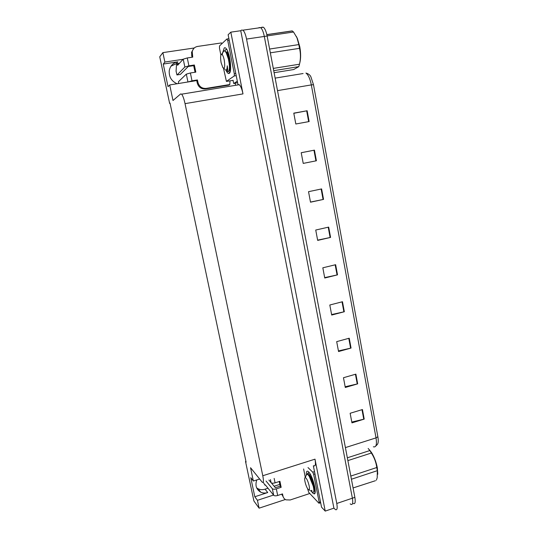 <?xml version="1.0" encoding="UTF-8"?>
<svg xmlns="http://www.w3.org/2000/svg" width="538" height="538" viewBox="0 0 538 538"><rect width="100%" height="100%" fill="white"/><g stroke="black" fill="none" stroke-linecap="round" stroke-linejoin="round"><path stroke-width="0.81" d="M268.005 488.222L265.052 489.176C262.598 489.936 260.284 489.802 258.106 488.773L256.653 487.865M245.92 461.335L245.523 461.456L253.902 500.986L259.094 508.168L257.433 500.32L254.804 496.749L267.729 492.546C265.247 493.319 262.907 493.185 260.708 492.156C256.243 489.432 254.945 485.357 256.801 479.923M235.61 85.307L235.214 83.303M259.625 479.022L253.358 481.019L250.547 467.717L262.235 482.223C263.586 483.117 263.768 480.965 262.786 475.747L185.038 103.639L242.994 93.894L230.829 32.152L228.125 34.741L237.978 84.547M313.365 465.847L321.536 507.152L325.228 511.1L314.992 459.163C315.867 464.301 315.45 466.486 313.748 465.726M242.994 93.894C241.992 89.153 240.755 86.087 239.282 84.701L238.031 84.513M333.903 508.154L240.755 30.727L241.414 30.121L242.934 30.168C244.386 31.493 245.59 34.452 246.545 39.059L336.775 503.474C337.588 508.289 337.151 510.34 335.47 509.62L333.903 508.154L325.228 511.1M259.094 508.168L285.348 499.513M313.856 490.111L314.313 489.957M258.637 27.915L260.627 27.633C262.154 28.931 263.378 31.87 264.319 36.45L352.383 498.195C353.163 502.99 352.666 505.048 350.89 504.375L350.171 503.824M183.102 59.294L164.877 62.052L162.879 52.616L159.746 56.806L169.618 103.404L170.062 103.33M162.879 52.616L194.279 47.983M230.829 32.152L240.755 30.727M170.976 66.187L176.121 63.78L179.457 63.276M279.814 484.402L274.124 486.244M185.038 103.639C183.976 98.79 182.839 95.636 181.629 94.177L180.66 93.928L172.994 100.505L169.712 84.95L195.913 80.666M257.433 500.32L273.526 495.061M177.11 83.767C171.434 81.191 168.818 76.799 169.262 70.592C170.27 65.73 173.135 62.812 177.863 61.836L163.249 64.056L168.031 86.645L169.712 84.95M163.249 64.056L164.877 62.052M245.523 461.456L246.101 462.176L170.008 103.067L169.618 103.404M254.804 496.749L250.769 477.67L253.358 481.019M259.007 27.599L260.627 27.633C262.154 28.931 263.378 31.87 264.319 36.45L352.383 498.195C353.163 502.99 352.666 505.048 350.89 504.375M293.809 113.296L307.144 110.754L293.782 113.141L295.819 123.996L309.142 121.554L307.144 110.754M301.219 152.745L314.434 150.142L301.213 152.718L303.224 163.404L316.398 160.775L314.434 150.142M303.217 163.391L316.398 160.775M321.61 188.919L308.53 191.683L310.507 202.201L323.546 199.39L321.61 188.919M310.48 202.059L323.546 199.39M328.671 227.103L315.732 230.035L317.676 240.399L330.581 237.413L328.671 227.103M317.628 240.136L330.581 237.413M362.437 409.539L350.144 413.271L351.946 422.875L364.206 419.102L362.437 409.539M351.791 422.054L364.206 419.102M355.88 374.139L343.466 377.723L345.295 387.474L357.683 383.85L355.88 374.139M345.161 386.755L357.683 383.85M349.236 338.207L336.687 341.637L338.55 351.536L351.058 348.059L349.236 338.207M338.436 350.924L351.058 348.059M342.484 301.731L329.807 305.006L331.697 315.053L344.333 311.737L342.484 301.731M331.603 314.555L344.333 311.737M335.631 264.703L322.827 267.81L324.744 278.011L337.514 274.857L335.631 264.703M324.67 277.628L337.514 274.857M313.493 84.695L311.334 84.91C310.09 78.736 308.287 74.789 305.934 73.067C308.335 73.699 309.969 74.903 310.843 76.685L313.493 84.695L377.864 436.735C378.517 440.568 378.349 443.13 377.367 444.428L375.739 446.089M261.804 27.203L263.432 27.23C264.972 28.527 266.202 31.46 267.137 36.033L354.865 497.354C355.638 502.149 355.134 504.207 353.338 503.541M309.78 493.501L290.164 499.984L285.981 499.842C284.367 499.082 283.358 497.798 282.941 495.996L282.511 493.897L277.682 495.478L276.317 488.874C274.42 489.398 273.096 489.338 272.336 488.699L266.028 481.006M276.317 488.874L281.159 487.3L279.921 481.288L275.073 482.848L274.158 478.403M271.334 482.895L275.362 487.717L280.177 486.157L281.159 487.3M280.177 486.157L279.222 481.517M283.647 497.791L281.818 494.126M314.938 492.411L315.026 492.869M268.913 480.084L271.091 482.694C271.845 483.319 273.176 483.373 275.073 482.848M265.429 485.027L264.945 485.182L265.247 484.799L273.701 495.283C274.461 495.942 275.792 496.009 277.682 495.478M264.945 485.182L263.203 482.176M197.433 79.947L196.747 80.532L197.251 83.007C198.542 87.217 201.266 89.194 205.415 88.952L228.973 85.091L229.8 84.533L206.141 88.407C201.972 88.649 199.242 86.658 197.944 82.428L197.433 79.947L191.999 80.814L190.385 72.98L186.323 74.136L178.502 81.668L178.475 83.551M190.385 72.98L195.825 72.126L194.359 64.997L193.687 65.656L188.253 66.49L180.324 74.446L176.928 74.93L176.081 71.13L176.484 64.728L178.636 64.17M195.045 72.247L193.687 65.656M191.958 57.25L191.548 52.354L193.519 48.79M194.359 64.997L188.905 65.838L187.278 57.956L192.745 57.129L192.214 51.635C192.947 48.729 194.729 47.001 197.574 46.443L221.501 42.919L221.743 43.84M237.601 82.65L233.768 83.538L237.305 81.164M233.001 80.364L233.768 83.538M229.8 84.533L230.002 80.848M196.747 80.532L191.212 81.507M187.278 57.956L183.216 59.167L177.641 65.259L177.042 64.412M177.096 74.95L184.85 67.015L188.905 65.838M187.823 82.052L191.999 80.814M306.304 474.664C306.209 471.355 306.963 470.407 308.563 471.813L309 472.297C312.995 476.722 317.185 494.032 314.232 493.911L312.807 493.138L311.61 491.537M309.888 473.554L309.532 476.614M311.67 476.998C312.195 481.651 313.304 485.498 315.006 488.538M308.005 467.569L312.746 472.182L313.641 474.308L319.175 502.284L318.893 503.198L308.725 492.371L307.534 488.558M305.281 477.307L303.62 468.975M314.152 490.898L315.187 491.712M313.862 490.4L314.515 491.295M310.036 475.659L310.191 477.495M313.815 489.546L314.004 489.883M313.829 489.715L315.228 491.503M223.048 51.621L224.225 47.996C224.897 47.418 225.678 47.788 226.572 49.099C230.163 53.988 232.113 71.971 229.269 73.343L228.697 73.531C227.823 73.45 226.895 72.3 225.926 70.075M229.06 69.799L230.15 71.07M228.852 54.6L228.791 59.005M229.854 65.703L230.647 67.929M220.876 55.138L219.47 48.097L219.511 45.945L226.922 38.971L227.722 40.431L234.326 73.807L234.252 75.966L226.411 81.379L223.505 68.286M229.262 70.048L229.531 70.532M229.403 69.375L230.338 71.003M369.256 449.607L371.671 452.767C374.327 457.179 376.217 462.189 377.333 467.804L377.77 474.247M347.34 457.798L369.868 450.555L368.16 448.45M369.868 450.555L371.368 453.023L347.871 460.602M350.816 476.063L376.768 467.515C376.082 462.317 374.28 457.482 371.368 453.023M376.768 467.515L377.353 470.663L351.415 479.237M309.343 472.741L307.783 473.07L307.373 474.355M309.088 472.404L307.702 474.556M305.927 475.989L306.747 474.287C307.393 474.126 308.22 474.798 309.229 476.312L313.19 486.056C313.984 489.479 314.078 491.537 313.472 492.236L312.726 492.189M304.965 481.51C304.508 479.049 304.582 477.71 305.194 477.488C306.64 478.168 307.965 480.972 309.182 485.895C309.774 489.486 309.397 490.622 308.052 489.298C306.754 487.502 305.725 484.906 304.965 481.51M311.287 491.133C311.865 491.974 312.033 491.698 311.784 490.32L310.661 490.992M353.076 487.946L375.443 480.703M376.385 480.152L377.205 477.737L377.353 470.663M312.538 479.15L314.649 486.446M309.39 475.209L309.263 476.345M313.862 490.246C314.864 489.54 312.639 480.945 309.801 476.89L308.53 475.363M310.022 475.908L310.016 477.213M313.849 489.943L314.01 489.889C316.842 492.526 312.269 476.184 308.725 474.718L307.85 474.664M311.381 491.086L311.784 490.32M296.303 36.376L297.359 38.46L299.8 46.806C300.924 53.464 300.89 58.978 299.679 63.336M266.841 34.607L292.195 30.895L293.546 32.024L267.117 35.911M269.612 49.039L298.832 44.587L296.976 37.774L293.546 32.024M298.832 44.587L299.525 48.333L270.332 52.825M226.861 49.563L225.462 49.785L224.729 51.029M226.733 49.355L226.35 49.422M227.668 52.186L227.379 54.876M228.287 71.729L229.006 71.003L227.372 71.46M229.558 69.093L230.399 70.66M221.111 62.63C220.291 57.674 220.459 54.896 221.629 54.277C222.597 54.58 223.465 56.49 224.232 60.007C225.16 66.604 224.696 69.14 222.84 67.627L221.111 62.63M222.308 54.728C222.55 52.287 223.109 50.982 223.99 50.821C224.729 50.767 225.516 51.54 226.357 53.148L228.334 58.83C229.544 64.419 229.766 68.474 229.006 71.003M226.78 70.821C227.823 72.179 227.984 70.518 227.271 65.831C227.157 69.247 226.518 70.586 225.361 69.826M274.111 72.711L293.667 69.543L298.805 66.631L273.728 70.673M273.297 68.407L299.498 64.21L298.805 66.631M299.498 64.21C300.749 58.817 300.762 53.524 299.525 48.333M229.41 56.746L229.423 58.05M227.702 51.278L226.471 53.316M229.349 69.436C230.647 68.487 229.464 58.568 226.982 54.056L226.094 52.657M227.904 51.762L227.097 54.271M229.383 69.146L229.417 69.187C230.015 69.772 230.425 69.375 230.647 68.003M230.331 62.025C229.376 56.82 227.998 53.423 226.195 51.823L225.361 51.601M226.31 69.94C227.07 70.202 227.392 68.83 227.271 65.831M267.729 492.546L265.052 489.176M336.775 503.474L354.865 497.354M246.545 39.059L267.137 36.033M262.786 475.747L314.992 459.163M177.863 61.836L176.121 63.78M275.14 78.118L303.089 73.531M373.352 446.782C376.136 447.589 377.024 444.623 376.028 437.885L377.864 436.735M345.403 447.596L376.028 437.885L311.334 84.91L277.521 90.626M335.174 264.81L337.057 274.965M342.034 301.852L343.883 311.845M348.785 338.328L350.608 348.173M355.443 374.266L357.232 383.964M361.993 409.674L363.762 419.223M328.214 227.204L330.124 237.514M321.139 189.02L323.082 199.49M313.963 150.23L315.927 160.869M306.667 110.841L308.664 121.642M281.959 494.819L282.941 495.996M270.446 479.593L271.091 482.694M272.336 488.699L273.701 495.283M197.251 83.007L197.944 82.428M192.227 54.62L191.562 55.327M205.415 88.952L206.141 88.407M183.216 59.167L184.85 67.015M186.323 74.136L187.944 81.944M312.746 472.182L314.508 471.618M313.641 474.308L314.959 473.884M319.175 502.284L320.487 501.846M227.722 40.431L229.208 40.215M226.592 81.399L233.23 80.323M234.252 75.966L236.216 75.65M234.326 73.807L235.805 73.572M260.708 492.156L258.106 488.773M242.934 30.168L263.432 27.23M181.629 94.177L239.282 84.701M191.548 52.354L192.214 51.635M178.798 63.995L176.935 64.278M319.216 503.218L320.661 502.727M315.174 491.907L314.232 493.911M230.304 71.157L228.697 73.531M227.144 38.978L228.912 38.723M371.671 452.767L370.453 451.463M305.194 477.488L306.747 474.287M309.074 489.862L310.009 490.374M308.119 474.913L308.725 474.718M307.548 474.449L307.783 473.07M309.229 476.312L309.801 476.89M297.359 38.46L296.976 37.774M221.629 54.277L223.99 50.821M223.747 68.339L224.77 69.146M266.861 34.694L292.309 30.962M225.61 51.91L226.195 51.823M229.504 69.214L229.807 69.644M224.998 51.231L225.462 49.785M226.357 53.148L226.982 54.056"/></g></svg>
